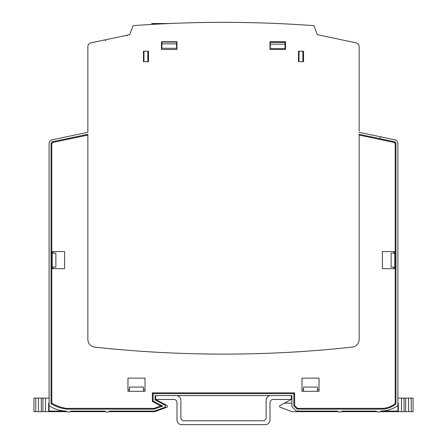 <?xml version="1.0" encoding="UTF-8"?>
<svg xmlns="http://www.w3.org/2000/svg" width="447" height="447" viewBox="0 0 447 447"><rect width="100%" height="100%" fill="white"/><g stroke="black" fill="none" stroke-linecap="round" stroke-linejoin="round"><path stroke-width="0.67" d="M129.759 34.536L133.01 25.658A1240.229 1240.229 0 0 1 313.99 25.658L317.292 34.676L356.075 42.839A3.878 3.878 0 0 1 359.148 46.633L359.148 131.178M380.079 137.665L381.012 136.905L394.83 139.816A3.878 3.878 0 0 1 397.908 143.61L397.908 405.658C392.74 409.083 387.057 410.888 380.861 411.084A3.297 3.297 0 0 1 376.195 411.084L342.106 411.084A3.297 3.297 0 0 1 337.44 411.084L296.361 411.084L291.908 406.63L291.908 395.584L155.092 395.584L155.092 397.523M397.908 228.54L397.908 191.724M397.908 147.873L397.908 228.154M87.852 46.633L87.852 132.301L87.852 46.633A3.878 3.878 0 0 1 90.925 42.839L129.708 34.676L133.01 25.658M155.092 399.149L167.267 405.625L167.267 407.122L154.791 411.665L108.777 411.665A3.297 3.297 0 0 1 105.676 411.665L70.023 411.665M411.223 411.665L411.223 398.104L413.056 398.104L413.056 411.665L380.079 411.665A3.297 3.297 0 0 1 376.977 411.665L341.324 411.665A3.297 3.297 0 0 1 338.223 411.665L292.209 411.665L279.733 407.122L279.733 405.625L291.908 399.149M291.908 397.523L291.908 395.584L155.092 395.584L155.092 399.847L165.362 405.306L165.362 407.133L154.511 411.084L109.56 411.084A3.297 3.297 0 0 1 104.894 411.084L70.805 411.084A3.297 3.297 0 0 1 66.139 411.084C59.943 410.888 54.26 409.083 49.092 405.658L49.092 143.61A3.878 3.878 0 0 1 52.17 139.816L87.852 132.306L52.17 139.81A3.878 3.878 0 0 0 49.092 143.604L49.092 228.149M127.965 391.321L145.018 391.321L127.965 391.321L127.965 378.14L145.018 378.14L145.018 391.321M301.982 391.321L319.035 391.321L301.982 391.321L301.982 378.14L319.035 378.14L319.035 391.321M143.465 391.321L143.465 387.057L129.513 387.057L129.513 391.321M317.487 391.321L317.487 387.057L303.535 387.057L303.535 391.321M52.193 267.099L55.875 267.099L55.875 253.147L52.193 253.147M394.807 253.147L391.125 253.147L391.125 267.099L394.807 267.099M147.862 51.226L147.828 61.686M143.984 51.226L143.956 61.686M299.015 51.226L298.982 61.686M302.887 51.226L302.859 61.686M176.621 43.873L176.61 48.293L161.881 48.248L161.892 43.834L161.898 42.046L176.626 42.091L176.621 43.873L161.892 43.834M270.279 48.555L285.007 48.594L285.018 44.175L270.29 44.136L270.279 48.555M270.29 44.136L270.295 42.353L285.024 42.392L285.018 44.175M153.427 24.334L153.427 23.501L151.812 23.495L151.812 24.423M169.122 23.54L153.427 23.501M155.93 24.194L155.93 23.507M152.572 23.495L152.572 24.378M138.704 25.25L142.202 25.015M263.032 420.772A3.101 3.101 0 0 0 266.133 417.671L266.133 400.233A4.649 4.649 0 0 1 270.781 395.584L291.327 395.584L291.327 399.456L273.111 399.456A3.101 3.101 0 0 0 270.01 402.557L270.01 420.001A4.649 4.649 0 0 1 265.356 424.65L181.644 424.65A4.649 4.649 0 0 1 176.99 420.001L176.99 402.557A3.101 3.101 0 0 0 173.889 399.456L155.673 399.456L155.673 395.584L176.219 395.584A4.649 4.649 0 0 1 180.867 400.233L180.867 417.671A3.101 3.101 0 0 0 183.968 420.772L263.032 420.772M104.743 39.934L105.676 40.688M127.607 35.117L126.993 35.877M317.292 34.676L356.075 42.839L317.292 34.676M90.925 42.839L129.708 34.676M359.148 132.306L394.83 139.816L359.148 132.306M352.236 347.129A1189.847 1189.847 0 0 1 94.764 347.129A7.75 7.75 0 0 1 87.852 339.418L87.852 134.284L52.12 141.805L51.031 143.146L51.031 403.68A41.588 41.588 0 0 0 66.307 409.145L154.17 409.145L162.652 406.06L153.153 401.009L153.153 393.645L293.847 393.645L293.847 405.826L297.166 409.145L383.252 409.145A23.255 23.255 0 0 0 395.969 403.937L395.969 143.146L394.88 141.805L359.148 134.284L359.148 339.418A7.75 7.75 0 0 1 352.236 347.129M270.01 41.727L270.01 49.477L285.51 49.477L285.51 41.727L270.01 41.727M143.465 51.226L148.505 51.226L148.505 61.686L143.465 61.686L143.465 51.226M161.49 41.727L176.99 41.727L176.99 49.477L161.49 49.477L161.49 41.727M298.495 51.226L298.495 61.686L303.535 61.686L303.535 51.226L298.495 51.226M397.908 405.658L397.908 411.084L380.861 411.084M393.891 251.6L393.891 253.147M393.891 267.099L393.891 268.653M49.092 405.658L49.092 411.084L49.092 405.658C54.266 409.072 59.943 410.877 66.139 411.084L49.092 411.084L66.139 411.084M127.965 389.628L129.513 389.628M143.465 389.628L145.018 389.628M395.969 403.937L395.193 403.568L395.193 143.778L395.969 143.146M395.193 403.568A22.479 22.479 0 0 1 383.219 408.374L297.49 408.374L294.618 405.502L294.618 392.868L152.382 392.868L152.382 401.473L160.752 405.926L154.036 408.374L66.363 408.374A40.811 40.811 0 0 1 51.807 403.239L51.807 143.778L52.891 142.437L52.12 141.805M87.852 135.078L52.891 142.437M394.88 141.805L394.109 142.437L359.148 135.078M394.109 142.437L395.193 143.778M394.807 251.6L394.807 268.653L382.403 268.653L382.403 251.6L394.807 251.6M52.193 268.653L52.193 251.6L64.597 251.6L64.597 268.653L52.193 268.653M383.252 409.145L383.219 408.374M297.166 409.145L297.49 408.374M293.847 405.826L294.618 405.502M293.847 393.645L294.618 392.868M153.153 393.645L152.382 392.868M153.153 401.009L152.382 401.473M162.652 406.06L160.752 405.926M154.17 409.145L154.036 408.374M66.307 409.145L66.363 408.374M51.031 403.68L51.807 403.239M319.035 389.628L317.487 389.628M303.535 389.628L301.982 389.628M53.109 251.6L53.109 253.147M53.109 267.099L53.109 268.653M49.092 398.104L33.944 398.104L33.944 411.665L66.921 411.665M162.602 403.138L161.289 403.138M49.092 403.138L48.673 403.138L48.673 411.665M41.308 411.665L41.308 398.104M411.223 398.104L405.692 398.104L405.692 411.665M405.692 398.104L397.908 398.104M398.327 411.665L398.327 403.138L397.908 403.138M291.908 403.138L284.398 403.138M51.031 143.146L51.807 143.778M45.505 398.104L45.505 411.665M42.94 398.104L42.94 411.665M38.425 398.104L38.425 411.665M35.777 398.104L35.777 411.665M408.575 411.665L408.575 398.104M404.06 411.665L404.06 398.104M401.495 411.665L401.495 398.104"/></g></svg>
